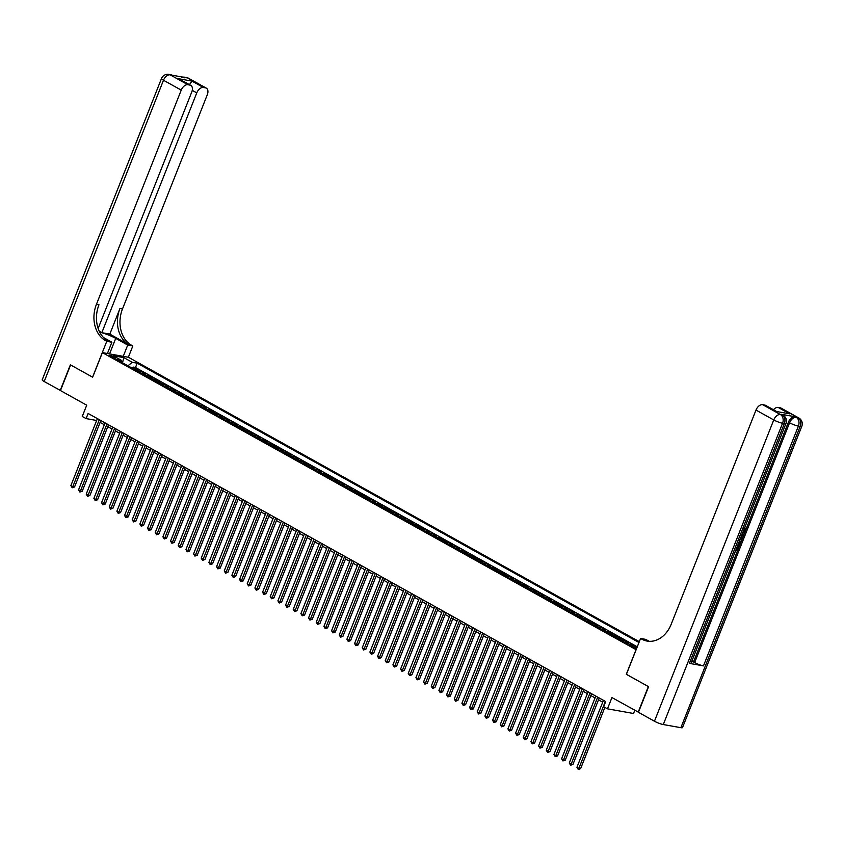 <?xml version="1.0" encoding="UTF-8"?>
<svg xmlns="http://www.w3.org/2000/svg" width="844" height="844" viewBox="0 0 844 844"><rect width="100%" height="100%" fill="white"/><g stroke="black" fill="none" stroke-linecap="round" stroke-linejoin="round"><path stroke-width="1.27" d="M110.279 356.347A3.576 0.58 21.6 0 0 113.771 357.814A3.576 0.58 21.6 0 0 115.86 358.067A3.576 0.58 21.6 0 0 114.784 357.16A3.576 0.58 21.6 0 0 111.292 355.693A3.576 0.58 21.6 0 0 109.214 355.44A3.576 0.58 21.6 0 0 110.279 356.347M639.309 641.672L128.436 357.276L102.388 352.623L636.133 649.711M634.793 710.279L633.527 713.486L607.48 708.833L603.65 706.702L605.675 701.575L88.124 413.465L86.099 418.592L96.659 420.481L97.387 418.624L70.875 485.606L72.795 486.671L74.557 486.988L100.858 420.555M102.388 352.623L92.65 377.215L70.611 364.946L60.462 390.561L86.721 405.183L82.258 416.461L86.099 418.592M638.465 712.22L611.942 697.555L607.48 708.833M626.396 674.303L648.35 686.562L638.201 712.178M624.824 642.411A4.473 2.764 119.1 0 1 625.879 642.337L628.442 642.801L623.843 640.237L623.315 641.577M617.154 638.148A4.473 2.764 119.1 0 1 618.209 638.075L620.773 638.528L616.173 635.975L615.645 637.304M609.495 633.876A4.473 2.764 119.1 0 1 610.539 633.802L613.113 634.266L608.513 631.702L607.986 633.032M601.825 629.603A4.473 2.764 119.1 0 1 602.869 629.54L605.443 629.993L600.844 627.43L600.316 628.769M594.155 625.341A4.473 2.764 119.1 0 1 595.21 625.267L597.774 625.731L593.174 623.167L592.646 624.497M586.485 621.068A4.473 2.764 119.1 0 1 587.54 620.994L590.104 621.458L585.504 618.895L584.976 620.234M578.826 616.806A4.473 2.764 119.1 0 1 579.87 616.732L582.444 617.186L577.845 614.632L577.317 615.962M571.156 612.533A4.473 2.764 119.1 0 1 572.2 612.459L574.775 612.923L570.175 610.36L569.647 611.689M563.486 608.271A4.473 2.764 119.1 0 1 564.541 608.197L567.105 608.651L562.505 606.087L561.977 607.427M555.816 603.998A4.473 2.764 119.1 0 1 556.871 603.924L559.435 604.388L554.835 601.825L554.308 603.154M548.146 599.725A4.473 2.764 119.1 0 1 549.201 599.662L551.776 600.116L547.165 597.552L546.638 598.892M540.487 595.463A4.473 2.764 119.1 0 1 541.531 595.389L544.106 595.853L539.506 593.29L538.978 594.619M532.817 591.19A4.473 2.764 119.1 0 1 533.862 591.116L536.436 591.581L531.836 589.017L531.309 590.357M525.147 586.928A4.473 2.764 119.1 0 1 526.202 586.854L528.766 587.308L524.166 584.755L523.639 586.084M517.477 582.655A4.473 2.764 119.1 0 1 518.532 582.582L521.096 583.046L516.496 580.482L515.969 581.811M509.818 578.393A4.473 2.764 119.1 0 1 510.863 578.319L513.437 578.773L508.837 576.209L508.31 577.549M502.148 574.12A4.473 2.764 119.1 0 1 503.193 574.047L505.767 574.511L501.167 571.947L500.64 573.276M494.478 569.848A4.473 2.764 119.1 0 1 495.533 569.784L498.097 570.238L493.497 567.674L492.97 569.014M486.809 565.586A4.473 2.764 119.1 0 1 487.864 565.512L490.427 565.965L485.827 563.412L485.3 564.741M479.149 561.313A4.473 2.764 119.1 0 1 480.194 561.239L482.768 561.703L478.168 559.139L477.63 560.479M471.479 557.051A4.473 2.764 119.1 0 1 472.524 556.977L475.098 557.43L470.498 554.877L469.971 556.207M463.81 552.778A4.473 2.764 119.1 0 1 464.865 552.704L467.428 553.168L462.828 550.604L462.301 551.934M456.14 548.516A4.473 2.764 119.1 0 1 457.195 548.442L459.758 548.895L455.159 546.332L454.631 547.672M448.47 544.243A4.473 2.764 119.1 0 1 449.525 544.169L452.099 544.633L447.489 542.07L446.961 543.399M440.811 539.97A4.473 2.764 119.1 0 1 441.855 539.907L444.429 540.36L439.829 537.797L439.302 539.137M433.141 535.708A4.473 2.764 119.1 0 1 434.185 535.634L436.759 536.088L432.16 533.535L431.632 534.864M425.471 531.435A4.473 2.764 119.1 0 1 426.526 531.361L429.09 531.826L424.49 529.262L423.962 530.602M417.801 527.173A4.473 2.764 119.1 0 1 418.856 527.099L421.42 527.553L416.82 525L416.292 526.329M410.142 522.9A4.473 2.764 119.1 0 1 411.186 522.826L413.76 523.291L409.161 520.727L408.633 522.056M402.472 518.638A4.473 2.764 119.1 0 1 403.516 518.564L406.091 519.018L401.491 516.454L400.963 517.794M394.802 514.365A4.473 2.764 119.1 0 1 395.857 514.291L398.421 514.756L393.821 512.192L393.293 513.521M387.132 510.092A4.473 2.764 119.1 0 1 388.187 510.029L390.751 510.483L386.151 507.919L385.624 509.259M379.473 505.83A4.473 2.764 119.1 0 1 380.517 505.756L383.092 506.21L378.492 503.657L377.954 504.986M371.803 501.558A4.473 2.764 119.1 0 1 372.848 501.484L375.422 501.948L370.822 499.384L370.294 500.724M364.133 497.295A4.473 2.764 119.1 0 1 365.178 497.221L367.752 497.675L363.152 495.122L362.625 496.451M356.463 493.023A4.473 2.764 119.1 0 1 357.518 492.949L360.082 493.413L355.482 490.849L354.955 492.179M348.794 488.75A4.473 2.764 119.1 0 1 349.849 488.687L352.412 489.14L347.812 486.577L347.285 487.916M341.134 484.488A4.473 2.764 119.1 0 1 342.179 484.414L344.753 484.878L340.153 482.314L339.626 483.644M333.464 480.215A4.473 2.764 119.1 0 1 334.509 480.152L337.083 480.605L332.483 478.042L331.956 479.381M325.795 475.953A4.473 2.764 119.1 0 1 326.85 475.879L329.413 476.332L324.813 473.779L324.286 475.109M318.125 471.68A4.473 2.764 119.1 0 1 319.18 471.606L321.743 472.07L317.144 469.507L316.616 470.846M310.465 467.418A4.473 2.764 119.1 0 1 311.51 467.344L314.084 467.798L309.484 465.244L308.957 466.574M302.796 463.145A4.473 2.764 119.1 0 1 303.84 463.071L306.414 463.535L301.814 460.972L301.287 462.301M295.126 458.872A4.473 2.764 119.1 0 1 296.181 458.809L298.744 459.263L294.145 456.699L293.617 458.039M287.456 454.61A4.473 2.764 119.1 0 1 288.511 454.536L291.074 455L286.475 452.437L285.947 453.766M279.786 450.337A4.473 2.764 119.1 0 1 280.841 450.274L283.415 450.728L278.805 448.164L278.277 449.504M272.127 446.075A4.473 2.764 119.1 0 1 273.171 446.001L275.745 446.455L271.146 443.902L270.618 445.231M264.457 441.802A4.473 2.764 119.1 0 1 265.501 441.728L268.075 442.193L263.476 439.629L262.948 440.969M256.787 437.54A4.473 2.764 119.1 0 1 257.842 437.466L260.406 437.92L255.806 435.367L255.278 436.696M249.117 433.267A4.473 2.764 119.1 0 1 250.172 433.194L252.736 433.658L248.136 431.094L247.608 432.423M241.458 428.995A4.473 2.764 119.1 0 1 242.502 428.931L245.077 429.385L240.477 426.821L239.949 428.161M233.788 424.732A4.473 2.764 119.1 0 1 234.832 424.659L237.407 425.123L232.807 422.559L232.279 423.888M226.118 420.46A4.473 2.764 119.1 0 1 227.173 420.386L229.737 420.85L225.137 418.286L224.609 419.626M218.448 416.197A4.473 2.764 119.1 0 1 219.503 416.124L222.067 416.577L217.467 414.024L216.94 415.353M210.789 411.925A4.473 2.764 119.1 0 1 211.833 411.851L214.408 412.315L209.808 409.751L209.27 411.091M203.119 407.663A4.473 2.764 119.1 0 1 204.164 407.589L206.738 408.042L202.138 405.489L201.61 406.819M195.449 403.39A4.473 2.764 119.1 0 1 196.504 403.316L199.068 403.78L194.468 401.216L193.941 402.546M187.779 399.117A4.473 2.764 119.1 0 1 188.834 399.054L191.398 399.507L186.798 396.944L186.271 398.284M180.11 394.855A4.473 2.764 119.1 0 1 181.165 394.781L183.739 395.245L179.128 392.682L178.601 394.011M172.45 390.582A4.473 2.764 119.1 0 1 173.495 390.508L176.069 390.972L171.469 388.409L170.942 389.749M164.78 386.32A4.473 2.764 119.1 0 1 165.825 386.246L168.399 386.7L163.799 384.147L163.272 385.476M157.111 382.047A4.473 2.764 119.1 0 1 158.166 381.973L160.729 382.438L156.129 379.874L155.602 381.214M149.441 377.785A4.473 2.764 119.1 0 1 150.496 377.711L153.059 378.165L148.46 375.612L147.932 376.941M141.781 373.512A4.473 2.764 119.1 0 1 142.826 373.438L145.4 373.903L140.8 371.339L140.273 372.668M636.882 647.812L635.258 646.915A3.46 0.57 21.6 0 0 631.871 645.502A3.46 0.57 21.6 0 0 629.856 645.249A3.46 0.57 21.6 0 0 630.89 646.135L632.578 647.074A3.46 0.57 21.6 0 0 636.545 648.656M122.127 362.572L121.568 360.399L116.63 359.512L627.282 643.782L632.219 644.658L637.062 647.359M121.568 360.399L113.128 355.704L123.825 357.613L132.265 362.308L137.192 363.184L638.982 642.516M637.273 646.821L135.483 367.488L133.13 367.066L132.603 368.406M134.112 369.239A4.473 2.764 119.1 0 1 135.156 369.176L137.73 369.63L133.13 367.066M137.182 370.949A4.473 2.764 -60.9 0 1 138.226 370.875L140.8 371.339M144.841 375.221A4.473 2.764 -60.9 0 1 145.896 375.147L148.46 375.612M152.511 379.483A4.473 2.764 -60.9 0 1 153.566 379.42L156.129 379.874M160.181 383.756A4.473 2.764 -60.9 0 1 161.225 383.682L163.799 384.147M167.85 388.029A4.473 2.764 -60.9 0 1 168.895 387.955L171.469 388.409M175.51 392.291A4.473 2.764 -60.9 0 1 176.565 392.217L179.128 392.682M183.18 396.564A4.473 2.764 -60.9 0 1 184.235 396.49L186.798 396.944M190.85 400.826A4.473 2.764 -60.9 0 1 191.894 400.752L194.468 401.216M198.519 405.099A4.473 2.764 -60.9 0 1 199.564 405.025L202.138 405.489M206.179 409.361A4.473 2.764 -60.9 0 1 207.234 409.298L209.808 409.751M213.848 413.634A4.473 2.764 -60.9 0 1 214.903 413.56L217.467 414.024M221.518 417.907A4.473 2.764 -60.9 0 1 222.573 417.833L225.137 418.286M229.188 422.169A4.473 2.764 -60.9 0 1 230.233 422.095L232.807 422.559M236.858 426.442A4.473 2.764 -60.9 0 1 237.902 426.368L240.477 426.821M244.517 430.704A4.473 2.764 -60.9 0 1 245.572 430.63L248.136 431.094M252.187 434.976A4.473 2.764 -60.9 0 1 253.242 434.903L255.806 435.367M259.857 439.239A4.473 2.764 -60.9 0 1 260.901 439.175L263.476 439.629M267.527 443.511A4.473 2.764 -60.9 0 1 268.571 443.438L271.146 443.902M275.186 447.784A4.473 2.764 -60.9 0 1 276.241 447.71L278.805 448.164M282.856 452.046A4.473 2.764 -60.9 0 1 283.911 451.973L286.475 452.437M290.526 456.319A4.473 2.764 -60.9 0 1 291.57 456.245L294.145 456.699M298.196 460.581A4.473 2.764 -60.9 0 1 299.24 460.507L301.814 460.972M305.866 464.854A4.473 2.764 -60.9 0 1 306.91 464.78L309.484 465.244M313.525 469.116A4.473 2.764 -60.9 0 1 314.58 469.053L317.144 469.507M321.195 473.389A4.473 2.764 -60.9 0 1 322.25 473.315L324.813 473.779M328.865 477.662A4.473 2.764 -60.9 0 1 329.909 477.588L332.483 478.042M336.534 481.924A4.473 2.764 -60.9 0 1 337.579 481.85L340.153 482.314M344.194 486.197A4.473 2.764 -60.9 0 1 345.249 486.123L347.812 486.577M351.864 490.459A4.473 2.764 -60.9 0 1 352.919 490.396L355.482 490.849M359.533 494.732A4.473 2.764 -60.9 0 1 360.578 494.658L363.152 495.122M367.203 498.994A4.473 2.764 -60.9 0 1 368.248 498.931L370.822 499.384M374.863 503.267A4.473 2.764 -60.9 0 1 375.918 503.193L378.492 503.657M382.532 507.539A4.473 2.764 -60.9 0 1 383.587 507.466L386.151 507.919M390.202 511.802A4.473 2.764 -60.9 0 1 391.257 511.728L393.821 512.192M397.872 516.074A4.473 2.764 -60.9 0 1 398.917 516L401.491 516.454M405.542 520.337A4.473 2.764 -60.9 0 1 406.586 520.273L409.161 520.727M413.201 524.609A4.473 2.764 -60.9 0 1 414.256 524.535L416.82 525M420.871 528.871A4.473 2.764 -60.9 0 1 421.926 528.808L424.49 529.262M428.541 533.144A4.473 2.764 -60.9 0 1 429.585 533.07L432.16 533.535M436.211 537.417A4.473 2.764 -60.9 0 1 437.255 537.343L439.829 537.797M443.87 541.679A4.473 2.764 -60.9 0 1 444.925 541.605L447.489 542.07M451.54 545.952A4.473 2.764 -60.9 0 1 452.595 545.878L455.159 546.332M459.21 550.214A4.473 2.764 -60.9 0 1 460.254 550.151L462.828 550.604M466.88 554.487A4.473 2.764 -60.9 0 1 467.924 554.413L470.498 554.877M474.539 558.76A4.473 2.764 -60.9 0 1 475.594 558.686L478.168 559.139M482.209 563.022A4.473 2.764 -60.9 0 1 483.264 562.948L485.827 563.412M489.879 567.295A4.473 2.764 -60.9 0 1 490.934 567.221L493.497 567.674M497.549 571.557A4.473 2.764 -60.9 0 1 498.593 571.483L501.167 571.947M505.218 575.83A4.473 2.764 -60.9 0 1 506.263 575.756L508.837 576.209M512.878 580.092A4.473 2.764 -60.9 0 1 513.933 580.028L516.496 580.482M520.548 584.364A4.473 2.764 -60.9 0 1 521.603 584.291L524.166 584.755M528.217 588.637A4.473 2.764 -60.9 0 1 529.262 588.563L531.836 589.017M535.887 592.899A4.473 2.764 -60.9 0 1 536.932 592.826L539.506 593.29M543.547 597.172A4.473 2.764 -60.9 0 1 544.602 597.098L547.165 597.552M551.216 601.434A4.473 2.764 -60.9 0 1 552.271 601.361L554.835 601.825M558.886 605.707A4.473 2.764 -60.9 0 1 559.931 605.633L562.505 606.087M566.556 609.969A4.473 2.764 -60.9 0 1 567.601 609.906L570.175 610.36M574.226 614.242A4.473 2.764 -60.9 0 1 575.27 614.168L577.845 614.632M581.885 618.515A4.473 2.764 -60.9 0 1 582.94 618.441L585.504 618.895M589.555 622.777A4.473 2.764 -60.9 0 1 590.61 622.703L593.174 623.167M597.225 627.05A4.473 2.764 -60.9 0 1 598.269 626.976L600.844 627.43M604.895 631.312A4.473 2.764 -60.9 0 1 605.939 631.238L608.513 631.702M612.554 635.585A4.473 2.764 -60.9 0 1 613.609 635.511L616.173 635.975M620.224 639.847A4.473 2.764 -60.9 0 1 621.279 639.784L623.843 640.237M628.601 644.014A4.473 2.764 -60.9 0 1 628.938 644.046L631.512 644.51M626.301 674.293L636.038 649.69M100.12 422.401L104.329 424.743M107.789 426.674L111.999 429.016M115.459 430.946L119.658 433.288M123.118 435.209L127.328 437.551M130.788 439.481L134.998 441.823M138.458 443.744L142.668 446.086M146.128 448.016L150.337 450.358M153.798 452.278L157.997 454.621M161.457 456.551L165.667 458.893M169.127 460.824L173.337 463.166M176.797 465.086L181.006 467.428M184.467 469.359L188.666 471.701M192.126 473.621L196.335 475.963M199.796 477.894L204.005 480.236M207.466 482.156L211.675 484.498M215.136 486.429L219.334 488.771M222.805 490.702L227.004 493.044M230.465 494.964L234.674 497.306M238.135 499.237L242.344 501.579M245.804 503.499L250.014 505.841M253.474 507.772L257.673 510.114M261.134 512.044L265.343 514.376M268.803 516.306L273.013 518.649M276.473 520.579L280.683 522.921M284.143 524.841L288.342 527.183M291.802 529.114L296.012 531.456M299.472 533.376L303.682 535.718M307.142 537.649L311.352 539.991M314.812 541.922L319.011 544.253M322.482 546.184L326.681 548.526M330.141 550.457L334.351 552.799M337.811 554.719L342.02 557.061M345.481 558.992L349.69 561.334M353.151 563.254L357.35 565.596M360.81 567.527L365.019 569.869M368.48 571.799L372.689 574.131M376.15 576.062L380.359 578.404M383.82 580.334L388.018 582.676M391.479 584.597L395.688 586.939M399.149 588.869L403.358 591.211M406.819 593.132L411.028 595.474M414.488 597.404L418.698 599.746M422.158 601.677L426.357 604.019M429.818 605.939L434.027 608.281M437.487 610.212L441.697 612.554M445.157 614.474L449.367 616.816M452.827 618.747L457.026 621.089M460.486 623.009L464.696 625.351M468.156 627.282L472.366 629.624M475.826 631.555L480.036 633.897M483.496 635.817L487.695 638.159M491.166 640.09L495.365 642.432M498.825 644.352L503.035 646.694M506.495 648.625L510.704 650.967M514.165 652.887L518.374 655.229M521.835 657.159L526.034 659.502M529.494 661.432L533.703 663.774M537.164 665.694L541.373 668.037M544.834 669.967L549.043 672.309M552.504 674.229L556.702 676.571M560.163 678.502L564.372 680.844M567.833 682.764L572.042 685.106M575.502 687.037L579.712 689.379M583.172 691.31L587.371 693.652M590.842 695.572L595.041 697.914M598.501 699.845L602.711 702.187M135.483 367.488L137.192 363.184M132.265 362.308L127.94 365.811M123.825 357.613L122.496 362.772M605.359 701.396L578.847 768.378L576.927 767.301L603.449 700.33M604.874 707.377L580.609 768.684L578.847 768.378L578.267 769.475L576.927 767.301M580.609 768.684L578.267 769.475M743.026 531.92L744.345 530.433L743.965 528.513M741.939 534.685L744.155 533.957L743.796 534.874L742.214 535.349L741.18 537.966L742.203 538.905L741.834 539.822L740.367 538.641M742.182 534.062L744.155 533.957M736.105 549.391L736.728 549.507L738.162 545.878L739.27 546.311L737.487 550.805L735.683 550.478M689.39 663.373L784.329 423.582A6.699 1.097 21.6 0 0 785.964 423.488L691.025 663.279A6.699 1.097 -158.4 0 1 689.39 663.373L703.463 665.884A6.699 1.097 -158.4 0 1 694.644 662.572L693.494 661.928L745.125 531.53M745.685 530.106L788.433 422.137A6.699 4.146 -60.9 0 1 795.09 416.746L781.016 414.225A6.699 4.146 -60.9 0 1 781.839 414.52L782.989 415.164A6.699 4.146 119.1 0 0 782.166 414.868L781.016 414.225M693.494 661.928L691.679 661.612M648.582 686.689L626.385 674.335L640.585 638.465L641.883 639.193A27.926 21.459 -79.9 0 0 647.116 641.071A27.926 21.459 -79.9 0 0 671.202 624.244L755.992 410.068A6.699 4.146 -60.9 0 1 762.649 404.677L780.405 414.552L782.166 414.868A6.699 5.148 -79.9 0 1 784.329 423.582L782.567 423.266L663.289 724.542A6.699 1.097 -158.4 0 1 654.459 721.23L638.433 712.304L648.582 686.689M640.585 638.465L645.681 639.372L649.141 641.303M776.227 411.45L789.678 413.845L776.227 411.45L764.727 405.046L762.649 404.677M764.727 405.046A6.699 4.146 -60.9 0 1 765.55 405.342L776.385 411.366M680.886 727.686L800.165 426.41A6.699 1.097 21.6 0 0 801.8 426.315L682.511 727.591A6.699 1.097 -158.4 0 1 680.886 727.686L663.289 724.542M773.431 409.72A6.699 4.146 -60.9 0 1 778.179 407.441L789.678 413.845M795.09 416.746L798.002 417.696L780.257 407.821L778.179 407.441M780.257 407.821A6.699 4.146 -60.9 0 1 781.08 408.106L798.825 417.991A6.699 4.146 119.1 0 0 798.002 417.696A6.699 5.148 -79.9 0 1 800.165 426.41L798.403 426.093L703.463 665.884M641.883 639.193L644.415 639.646A27.926 21.459 -79.9 0 0 648.392 641.24M736.021 549.613L737.339 549.845L738.774 546.226L738.162 545.878M737.339 549.845L736.728 549.507M739.597 539.696L740.61 542.924L739.734 545.129L737.93 544.802M738.268 543.937L739.587 544.169L740.367 541.405L738.627 540.223M738.352 543.715L738.975 543.831L739.755 541.057M739.587 544.169L738.975 543.831M740.093 542.903L739.481 542.565M741.834 539.822L740.441 538.451M740.779 537.607L741.602 535.529M742.488 532.364L744.957 530.77L744.345 530.433M744.957 530.77L744.303 528.703M744.577 528.861L745.062 528.017L745.474 530.781L742.15 533.239M60.494 390.487L44.204 381.52L163.493 80.243A6.699 1.097 21.6 0 1 161.489 78.524A6.699 6.699 0 0 1 168.895 74.399A6.699 5.148 100.1 0 1 170.15 74.842L187.906 84.727A6.699 4.146 119.1 0 0 181.238 90.118L163.493 80.243A6.699 4.146 -60.9 0 1 170.15 74.842L187.748 77.986A6.699 4.146 -60.9 0 1 188.581 78.281L206.326 88.156A6.699 4.146 119.1 0 0 205.503 87.871L187.748 77.986A6.699 5.148 -79.9 0 0 186.492 77.542A6.699 6.699 0 0 1 188.581 78.281M60.23 390.434L70.379 364.819L92.661 377.194M123.245 356.347L127.718 345.048L115.723 338.37A12.565 2.057 21.6 0 0 99.782 332.272M127.718 345.048L132.825 345.956L131.516 345.238A27.926 21.459 100.1 0 1 122.496 308.946L207.286 94.771A6.699 4.146 119.1 0 0 206.326 88.156M109.815 334.108L128.984 344.785A27.926 21.459 100.1 0 1 119.953 308.493L109.815 334.108L101.829 332.684L99.286 331.27M92.576 377.173L106.777 341.314L105.468 340.586A27.926 21.459 100.1 0 1 96.448 304.294L181.238 90.118M106.777 341.314L111.883 342.221L103.58 337.6M98.147 328.453L191.767 91.996A6.699 4.146 119.1 0 0 190.807 85.392L178.474 78.692L191.926 81.098L203.425 87.502L205.503 87.871M203.425 87.502A6.699 4.146 119.1 0 0 196.768 92.893L192.253 90.382M101.829 332.684L196.768 92.893M44.204 381.52A6.699 1.097 -158.4 0 1 42.2 379.8L161.489 78.524M107.41 353.52L111.883 342.221M128.351 357.255L132.825 345.956M190.807 85.392A6.699 4.146 119.1 0 0 189.974 85.096L178.474 78.692M187.906 84.727L189.974 85.096M105.468 340.586L108 341.039A27.926 21.459 100.1 0 1 98.98 304.747L96.448 304.294M191.926 81.098L189.351 84.801M597.689 697.133L571.177 764.105L569.257 763.039L595.78 696.068M599.24 697.988L572.939 764.421L571.177 764.105L570.607 765.213L569.257 763.039M572.939 764.421L570.607 765.213M590.03 692.861L563.507 759.832L561.598 758.767L588.11 691.795M591.57 693.726L565.269 760.149L563.507 759.832L562.937 760.94L561.598 758.767M565.269 760.149L562.937 760.94M582.36 688.599L555.837 755.57L553.928 754.504L580.44 687.522M583.9 689.453L557.599 755.886L555.837 755.57L555.268 756.678L553.928 754.504M557.599 755.886L555.268 756.678M574.69 684.326L548.178 751.297L546.258 750.232L572.77 683.26M576.241 685.18L549.94 751.614L548.178 751.297L547.598 752.405L546.258 750.232M549.94 751.614L547.598 752.405M567.02 680.053L540.508 747.035L538.588 745.969L565.111 678.987M568.571 680.918L542.27 747.351L540.508 747.035L539.928 748.143L538.588 745.969M542.27 747.351L539.928 748.143M559.361 675.791L532.838 742.762L530.918 741.697L557.441 674.725M560.901 676.645L534.6 743.079L532.838 742.762L532.269 743.87L530.918 741.697M534.6 743.079L532.269 743.87M551.691 671.518L525.168 738.5L523.259 737.424L549.771 670.452M553.231 672.383L526.93 738.806L525.168 738.5L524.599 739.597L523.259 737.424M526.93 738.806L524.599 739.597M544.021 667.256L517.509 734.227L515.589 733.162L542.101 666.19M545.562 668.11L519.26 734.544L517.509 734.227L516.929 735.335L515.589 733.162M519.26 734.544L516.929 735.335M536.351 662.983L509.839 729.954L507.919 728.889L534.442 661.918M537.902 663.848L511.601 730.271L509.839 729.954L509.259 731.062L507.919 728.889M511.601 730.271L509.259 731.062M528.692 658.721L502.169 725.692L500.249 724.627L526.772 657.645M530.232 659.575L503.931 726.009L502.169 725.692L501.6 726.8L500.249 724.627M503.931 726.009L501.6 726.8M521.022 654.448L494.5 721.42L492.59 720.354L519.102 653.383M522.563 655.303L496.261 721.736L494.5 721.42L493.93 722.527L492.59 720.354M496.261 721.736L493.93 722.527M513.352 650.175L486.84 717.157L484.92 716.092L511.432 649.11M514.893 651.04L488.592 717.474L486.84 717.157L486.26 718.265L484.92 716.092M488.592 717.474L486.26 718.265M505.683 645.913L479.17 712.885L477.25 711.819L503.773 644.848M507.233 646.768L480.932 713.201L479.17 712.885L478.59 713.992L477.25 711.819M480.932 713.201L478.59 713.992M498.013 641.64L471.501 708.622L469.58 707.546L496.103 640.575M499.564 642.506L473.262 708.928L471.501 708.622L470.931 709.72L469.58 707.546M473.262 708.928L470.931 709.72M490.353 637.378L463.831 704.35L461.921 703.284L488.433 636.313M491.894 638.233L465.593 704.666L463.831 704.35L463.261 705.457L461.921 703.284M465.593 704.666L463.261 705.457M482.684 633.106L456.161 700.077L454.251 699.011L480.763 632.04M484.224 633.971L457.923 700.393L456.161 700.077L455.591 701.185L454.251 699.011M457.923 700.393L455.591 701.185M475.014 628.843L448.502 695.815L446.582 694.749L473.094 627.767M476.554 629.698L450.253 696.131L448.502 695.815L447.921 696.922L446.582 694.749M450.253 696.131L447.921 696.922M467.344 624.571L440.832 691.542L438.912 690.476L465.434 623.505M468.895 625.425L442.594 691.858L440.832 691.542L440.251 692.65L438.912 690.476M442.594 691.858L440.251 692.65M459.685 620.298L433.162 687.28L431.242 686.214L457.764 619.232M461.225 621.163L434.924 687.586L433.162 687.28L432.592 688.387L431.242 686.214M434.924 687.586L432.592 688.387M452.015 616.036L425.492 683.007L423.582 681.941L450.095 614.97M453.555 616.89L427.254 683.323L425.492 683.007L424.922 684.115L423.582 681.941M427.254 683.323L424.922 684.115M444.345 611.763L417.833 678.745L415.913 677.669L442.425 610.697M445.885 612.628L419.584 679.051L417.833 678.745L417.252 679.842L415.913 677.669M419.584 679.051L417.252 679.842M436.675 607.501L410.163 674.472L408.243 673.406L434.765 606.435M438.226 608.355L411.925 674.789L410.163 674.472L409.583 675.58L408.243 673.406M411.925 674.789L409.583 675.58M429.016 603.228L402.493 670.199L400.573 669.134L427.096 602.162M430.556 604.093L404.255 670.516L402.493 670.199L401.923 671.307L400.573 669.134M404.255 670.516L401.923 671.307M421.346 598.966L394.823 665.937L392.914 664.872L419.426 597.89M422.886 599.82L396.585 666.254L394.823 665.937L394.253 667.045L392.914 664.872M396.585 666.254L394.253 667.045M413.676 594.693L387.153 661.664L385.244 660.599L411.756 593.627M415.216 595.548L388.915 661.981L387.153 661.664L386.584 662.772L385.244 660.599M388.915 661.981L386.584 662.772M406.006 590.42L379.494 657.402L377.574 656.337L404.086 589.355M407.557 591.285L381.256 657.708L379.494 657.402L378.914 658.51L377.574 656.337M381.256 657.708L378.914 658.51M398.336 586.158L371.824 653.129L369.904 652.064L396.427 585.092M399.887 587.013L373.586 653.446L371.824 653.129L371.244 654.237L369.904 652.064M373.586 653.446L371.244 654.237M390.677 581.885L364.154 648.867L362.234 647.791L388.757 580.82M392.217 582.75L365.916 649.173L364.154 648.867L363.585 649.964L362.234 647.791M365.916 649.173L363.585 649.964M383.007 577.623L356.484 644.594L354.575 643.529L381.087 576.547M384.547 578.478L358.246 644.911L356.484 644.594L355.915 645.702L354.575 643.529M358.246 644.911L355.915 645.702M375.337 573.35L348.825 640.322L346.905 639.256L373.417 572.285M376.878 574.215L350.577 640.638L348.825 640.322L348.245 641.429L346.905 639.256M350.577 640.638L348.245 641.429M367.667 569.078L341.155 636.059L339.235 634.994L365.758 568.012M369.218 569.943L342.917 636.376L341.155 636.059L340.575 637.167L339.235 634.994M342.917 636.376L340.575 637.167M360.008 564.815L333.486 631.787L331.565 630.721L358.088 563.75M361.548 565.67L335.247 632.103L333.486 631.787L332.916 632.894L331.565 630.721M335.247 632.103L332.916 632.894M352.338 560.543L325.816 627.525L323.906 626.459L350.418 559.477M353.879 561.408L327.577 627.831L325.816 627.525L325.246 628.632L323.906 626.459M327.577 627.831L325.246 628.632M344.668 556.28L318.156 623.252L316.236 622.186L342.748 555.215M346.209 557.135L319.908 623.568L318.156 623.252L317.576 624.36L316.236 622.186M319.908 623.568L317.576 624.36M336.999 552.008L310.486 618.99L308.566 617.913L335.089 550.942M338.549 552.873L312.248 619.296L310.486 618.99L309.906 620.087L308.566 617.913M312.248 619.296L309.906 620.087M329.329 547.745L302.817 614.717L300.897 613.651L327.419 546.669M330.88 548.6L304.578 615.033L302.817 614.717L302.247 615.825L300.897 613.651M304.578 615.033L302.247 615.825M321.669 543.473L295.147 610.444L293.237 609.379L319.749 542.407M323.21 544.338L296.909 610.761L295.147 610.444L294.577 611.552L293.237 609.379M296.909 610.761L294.577 611.552M314 539.2L287.477 606.182L285.567 605.116L312.08 538.134M315.54 540.065L289.239 606.498L287.477 606.182L286.907 607.29L285.567 605.116M289.239 606.498L286.907 607.29M306.33 534.938L279.818 601.909L277.898 600.844L304.41 533.872M307.881 535.792L281.579 602.226L279.818 601.909L279.237 603.017L277.898 600.844M281.579 602.226L279.237 603.017M298.66 530.665L272.148 597.647L270.228 596.581L296.75 529.599M300.211 531.53L273.91 597.953L272.148 597.647L271.568 598.755L270.228 596.581M273.91 597.953L271.568 598.755M291.001 526.403L264.478 593.374L262.558 592.309L289.081 525.337M292.541 527.257L266.24 593.691L264.478 593.374L263.908 594.482L262.558 592.309M266.24 593.691L263.908 594.482M283.331 522.13L256.808 589.112L254.899 588.036L281.411 521.064M284.871 522.995L258.57 589.418L256.808 589.112L256.238 590.209L254.899 588.036M258.57 589.418L256.238 590.209M275.661 517.868L249.149 584.839L247.229 583.774L273.741 516.792M277.201 518.722L250.9 585.156L249.149 584.839L248.569 585.947L247.229 583.774M250.9 585.156L248.569 585.947M267.991 513.595L241.479 580.566L239.559 579.501L266.082 512.53M269.542 514.46L243.241 580.883L241.479 580.566L240.899 581.674L239.559 579.501M243.241 580.883L240.899 581.674M260.332 509.322L233.809 576.304L231.889 575.239L258.412 508.257M261.872 510.187L235.571 576.621L233.809 576.304L233.239 577.412L231.889 575.239M235.571 576.621L233.239 577.412M252.662 505.06L226.139 572.032L224.23 570.966L250.742 503.995M254.202 505.915L227.901 572.348L226.139 572.032L225.57 573.139L224.23 570.966M227.901 572.348L225.57 573.139M244.992 500.787L218.48 567.769L216.56 566.693L243.072 499.722M246.532 501.652L220.231 568.075L218.48 567.769L217.9 568.877L216.56 566.693M220.231 568.075L217.9 568.877M237.322 496.525L210.81 563.497L208.89 562.431L235.413 495.46M238.873 497.38L212.572 563.813L210.81 563.497L210.23 564.604L208.89 562.431M212.572 563.813L210.23 564.604M229.652 492.252L203.14 559.224L201.22 558.158L227.743 491.187M231.203 493.118L204.902 559.54L203.14 559.224L202.571 560.332L201.22 558.158M204.902 559.54L202.571 560.332M221.993 487.99L195.47 554.962L193.561 553.896L220.073 486.914M223.533 488.845L197.232 555.278L195.47 554.962L194.901 556.069L193.561 553.896M197.232 555.278L194.901 556.069M214.323 483.717L187.801 550.689L185.891 549.623L212.403 482.652M215.864 484.572L189.562 551.005L187.801 550.689L187.231 551.797L185.891 549.623M189.562 551.005L187.231 551.797M206.653 479.445L180.141 546.427L178.221 545.361L204.733 478.379M208.194 480.31L181.893 546.743L180.141 546.427L179.561 547.534L178.221 545.361M181.893 546.743L179.561 547.534M198.984 475.183L172.471 542.154L170.551 541.088L197.074 474.117M200.534 476.037L174.233 542.47L172.471 542.154L171.891 543.262L170.551 541.088M174.233 542.47L171.891 543.262M191.324 470.91L164.802 537.892L162.881 536.816L189.404 469.844M192.865 471.775L166.563 538.198L164.802 537.892L164.232 538.989L162.881 536.816M166.563 538.198L164.232 538.989M183.654 466.648L157.132 533.619L155.222 532.553L181.734 465.582M185.195 467.502L158.894 533.936L157.132 533.619L156.562 534.727L155.222 532.553M158.894 533.936L156.562 534.727M175.985 462.375L149.472 529.346L147.552 528.281L174.064 461.309M177.525 463.24L151.224 529.663L149.472 529.346L148.892 530.454L147.552 528.281M151.224 529.663L148.892 530.454M168.315 458.113L141.803 525.084L139.882 524.018L166.405 457.037M169.866 458.967L143.564 525.401L141.803 525.084L141.222 526.192L139.882 524.018M143.564 525.401L141.222 526.192M160.655 453.84L134.133 520.811L132.213 519.746L158.735 452.774M162.196 454.694L135.895 521.128L134.133 520.811L133.563 521.919L132.213 519.746M135.895 521.128L133.563 521.919M152.986 449.567L126.463 516.549L124.553 515.484L151.065 448.502M154.526 450.432L128.225 516.866L126.463 516.549L125.893 517.657L124.553 515.484M128.225 516.866L125.893 517.657M145.316 445.305L118.793 512.276L116.883 511.211L143.396 444.239M146.856 446.159L120.555 512.593L118.793 512.276L118.223 513.384L116.883 511.211M120.555 512.593L118.223 513.384M137.646 441.032L111.134 508.014L109.214 506.938L135.726 439.967M139.197 441.897L112.896 508.32L111.134 508.014L110.553 509.111L109.214 506.938M112.896 508.32L110.553 509.111M129.976 436.77L103.464 503.741L101.544 502.676L128.066 435.704M131.527 437.625L105.226 504.058L103.464 503.741L102.884 504.849L101.544 502.676M105.226 504.058L102.884 504.849M122.317 432.497L95.794 499.469L93.874 498.403L120.397 431.432M123.857 433.362L97.556 499.785L95.794 499.469L95.224 500.576L93.874 498.403M97.556 499.785L95.224 500.576M114.647 428.235L88.124 495.206L86.215 494.141L112.727 427.159M116.187 429.09L89.886 495.523L88.124 495.206L87.554 496.314L86.215 494.141M89.886 495.523L87.554 496.314M106.977 423.962L80.465 490.934L78.545 489.868L105.057 422.897M108.517 424.817L82.216 491.25L80.465 490.934L79.885 492.041L78.545 489.868M82.216 491.25L79.885 492.041M99.307 419.69L72.795 486.671L72.215 487.779L70.875 485.606M74.557 486.988L72.215 487.779M135.156 369.176L138.226 370.875M142.826 373.438L145.896 375.147M150.496 377.711L153.566 379.42M158.166 381.973L161.225 383.682M165.825 386.246L168.895 387.955M173.495 390.508L176.565 392.217M181.165 394.781L184.235 396.49M188.834 399.054L191.894 400.752M196.504 403.316L199.564 405.025M204.164 407.589L207.234 409.298M211.833 411.851L214.903 413.56M219.503 416.124L222.573 417.833M227.173 420.386L230.233 422.095M234.832 424.659L237.902 426.368M242.502 428.931L245.572 430.63M250.172 433.194L253.242 434.903M257.842 437.466L260.901 439.175M265.501 441.728L268.571 443.438M273.171 446.001L276.241 447.71M280.841 450.274L283.911 451.973M288.511 454.536L291.57 456.245M296.181 458.809L299.24 460.507M303.84 463.071L306.91 464.78M311.51 467.344L314.58 469.053M319.18 471.606L322.25 473.315M326.85 475.879L329.909 477.588M334.509 480.152L337.579 481.85M342.179 484.414L345.249 486.123M349.849 488.687L352.919 490.396M357.518 492.949L360.578 494.658M365.178 497.221L368.248 498.931M372.848 501.484L375.918 503.193M380.517 505.756L383.587 507.466M388.187 510.029L391.257 511.728M395.857 514.291L398.917 516M403.516 518.564L406.586 520.273M411.186 522.826L414.256 524.535M418.856 527.099L421.926 528.808M426.526 531.361L429.585 533.07M434.185 535.634L437.255 537.343M441.855 539.907L444.925 541.605M449.525 544.169L452.595 545.878M457.195 548.442L460.254 550.151M464.865 552.704L467.924 554.413M472.524 556.977L475.594 558.686M480.194 561.239L483.264 562.948M487.864 565.512L490.934 567.221M495.533 569.784L498.593 571.483M503.193 574.047L506.263 575.756M510.863 578.319L513.933 580.028M518.532 582.582L521.603 584.291M526.202 586.854L529.262 588.563M533.862 591.116L536.932 592.826M541.531 595.389L544.602 597.098M549.201 599.662L552.271 601.361M556.871 603.924L559.931 605.633M564.541 608.197L567.601 609.906M572.2 612.459L575.27 614.168M579.87 616.732L582.94 618.441M587.54 620.994L590.61 622.703M595.21 625.267L598.269 626.976M602.869 629.54L605.939 631.238M610.539 633.802L613.609 635.511M618.209 638.075L621.279 639.784M625.879 642.337L628.938 644.046M634.793 648.086L635.258 646.915M654.459 721.23L773.748 419.953L755.992 410.068M694.644 662.572L789.583 422.781L788.433 422.137M773.748 419.953A6.699 1.097 21.6 0 0 782.567 423.266A6.699 5.148 100.1 0 0 780.405 414.552A6.699 4.146 119.1 0 0 773.748 419.953M789.583 422.781A6.699 1.097 21.6 0 0 798.403 426.093A6.699 5.148 100.1 0 0 796.24 417.379A6.699 4.146 119.1 0 0 789.583 422.781M128.984 344.785L131.516 345.238M119.953 308.493L122.496 308.946M184.319 77.806A6.699 4.146 -60.9 0 1 185.986 77.669A6.699 5.148 100.1 0 0 184.73 77.226A6.699 6.699 0 0 0 181.787 77.353M172.735 75.454A6.699 6.699 0 0 0 170.657 74.705A6.699 5.148 -79.9 0 1 171.912 75.158A6.699 4.146 -60.9 0 1 172.735 75.454L173.505 75.876M109.562 353.91L115.723 338.37M785.964 423.488A6.699 6.699 0 0 0 782.989 415.164M801.8 426.315A6.699 6.699 0 0 0 798.825 417.991M184.73 77.226L186.492 77.542M168.895 74.399L170.657 74.705"/></g></svg>
